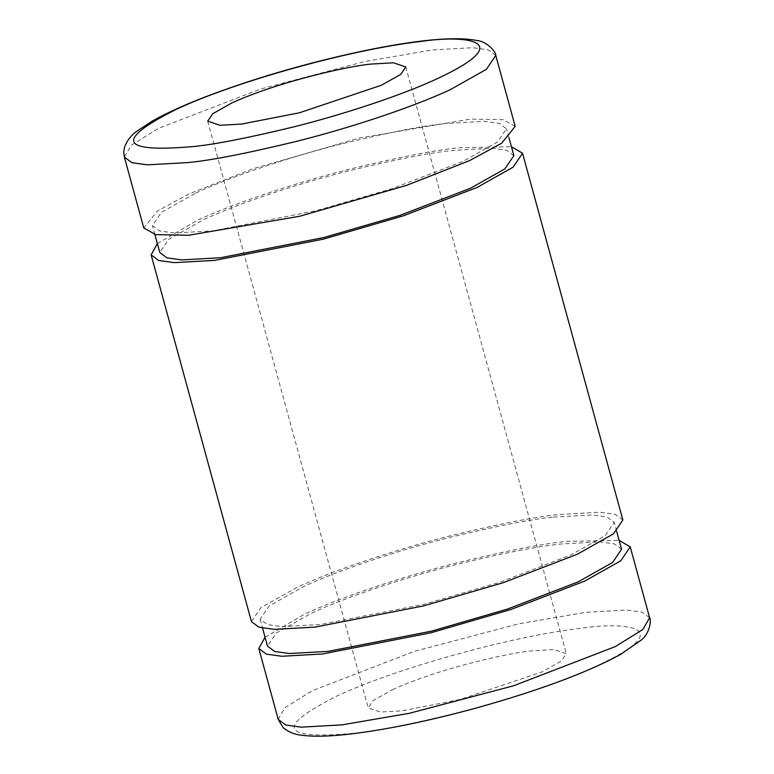 <?xml version="1.0" encoding="UTF-8"?>
<svg xmlns="http://www.w3.org/2000/svg" width="774" height="774" viewBox="0 0 774 774"><rect width="100%" height="100%" fill="white"/><g stroke="black" fill="none" stroke-linecap="round" stroke-linejoin="round"><path stroke-width="0.58" stroke-dasharray="3.87 2.9" d="M621.561 549.25L614.411 543.899L599.666 541.839L560.927 544.006C539.265 546.038 504.783 552.771 457.482 564.217C410.926 575.856 349.906 595.322 310.916 613.482L276.453 632.89L267.485 646.116M553.574 517.109L592.304 514.952L607.058 517.013L614.198 522.363L605.229 535.589L570.767 554.997L500.265 582.116L424.2 604.262L320.755 624.473L282.017 626.64L267.272 624.579L260.122 619.229L269.091 605.994L303.553 586.595C342.543 568.435 403.573 548.96 450.129 537.33C497.421 525.885 531.902 519.141 553.574 517.109M622.867 519.993L615.369 514.371L599.898 512.214L559.273 514.487C536.537 516.616 500.372 523.679 450.758 535.685C401.929 547.886 337.909 568.319 297.013 587.369L260.867 607.725L251.453 621.599M157.374 243.626L196.693 220.638C237.589 201.588 301.599 181.164 350.438 168.964C400.042 156.958 436.217 149.885 458.943 147.757L511.45 146.76M513.878 155.632L506.728 150.282L491.983 148.221L453.245 150.388C431.582 152.41 397.101 159.154 349.8 170.599C303.244 182.229 242.223 201.704 203.233 219.864L168.771 239.272L159.802 252.498M195.87 192.968C234.861 174.808 295.891 155.332 342.447 143.703C389.738 132.257 424.22 125.523 445.892 123.492L484.621 121.325L499.375 123.385L506.515 128.736L497.547 141.971L463.084 161.369L392.582 188.488L316.518 210.634L213.073 230.855L174.334 233.013L159.589 230.952L152.439 225.602L161.408 212.376L195.87 192.968M515.184 126.365L503.235 119.699L470.379 119.07L359.223 138.091L252.711 168.858L189.33 193.742L157.335 211.089L143.77 227.972M392.515 689.653C441.741 667.304 513.143 652.163 532.386 650.779L554.058 649.57L566.307 653.72L561.285 661.112L542.003 671.977L460.008 699.532L402.132 710.842L380.469 712.051L368.221 707.91L373.232 700.509L392.515 689.653M353.292 733.365C280.546 739.673 274.934 727.308 336.458 696.281C395.64 668.301 512.717 635.918 581.226 628.256C624.067 621.619 680.636 626.659 598.06 665.34C559.892 683.123 500.149 702.192 454.57 713.57C408.266 724.783 374.51 731.382 353.292 733.365M265.056 637.244L304.376 614.256C345.272 595.206 409.282 574.782 458.121 562.582C507.725 550.575 543.899 543.512 566.626 541.374L619.132 540.378M495.786 55.467L488.297 49.855L472.817 47.698L432.192 49.962L364.815 61.533L260.393 89.078L158.544 128.329L131.193 145.319L124.382 157.074M278.214 719.394L285.026 707.639L312.386 690.65L414.225 651.398L518.648 623.844L586.024 612.282L626.65 610.009L642.13 612.166L649.618 617.787M616.626 531.235L614.198 522.363M260.122 619.229L262.55 628.101M154.868 234.483L152.439 225.602M508.944 137.617L506.515 128.736M207.693 121.141L368.221 707.91M405.779 66.951L566.307 653.72"/><path stroke-width="1.16" d="M262.55 628.101L267.485 646.116L274.625 651.466L289.379 653.527L328.108 651.369L431.553 631.149L507.628 609.012L578.13 581.884L612.592 562.485L621.561 549.25L616.626 531.235M151.133 254.869L251.453 621.599L258.951 627.211L274.422 629.368L315.057 627.104L423.562 605.897L503.361 582.667L577.307 554.223L613.463 533.866L622.867 519.993L522.547 153.262L513.133 167.136L476.987 187.492L403.031 215.936L323.242 239.166L214.727 260.374L174.102 262.638L158.631 260.48L151.133 254.869L157.374 243.626M511.45 146.76L522.547 153.262M154.868 234.483L159.802 252.498L166.942 257.848L181.697 259.909L220.426 257.742L323.871 237.531L399.945 215.385L470.447 188.266L504.909 168.858L513.878 155.632L508.944 137.617M124.382 157.074L143.77 227.972L155.719 234.638L188.585 235.267L299.741 216.246L406.244 185.479L469.625 160.595L501.629 143.248L515.184 126.365L495.786 55.467C496.415 52.303 487.098 41.506 477.384 40.587C455.586 36.214 417.554 39.668 363.296 50.949C309.958 62.278 259.406 76.79 211.641 94.486C186.998 103.745 167.203 112.617 152.236 121.092L137.017 131.106C131.038 135.295 126.839 140.8 124.411 147.611L123.763 152.236L124.382 157.074L131.88 162.685L147.35 164.843L187.976 162.579C210.702 160.45 246.877 153.378 296.481 141.371C345.32 129.171 409.33 108.747 450.226 89.697L486.382 69.341L495.786 55.467M420.708 41.496C352.286 49.149 235.296 81.454 175.94 109.511C114.407 140.52 120.018 152.884 192.774 146.596C213.982 144.612 247.748 138.014 294.043 126.81C339.622 115.423 399.374 96.353 437.542 78.58C520.109 39.89 463.549 34.859 420.708 41.496M371.868 64.019C352.615 65.393 281.214 80.535 231.997 102.884L212.715 113.739L207.693 121.141L219.942 125.291L241.614 124.072L299.49 112.772L381.485 85.208L400.768 74.352L405.779 66.951L393.531 62.8L371.868 64.019M619.132 540.378L630.23 546.879L620.816 560.763L584.67 581.119L510.714 609.564L430.924 632.793L322.41 653.991L281.784 656.265L266.314 654.107L258.816 648.486L265.056 637.244M649.618 617.787L642.807 629.533L615.446 646.532L513.607 685.774L409.185 713.328L341.808 724.89L301.183 727.163L285.703 725.006L278.214 719.394L283.091 727.55C288.518 732.078 294.778 734.642 301.841 735.242C314.012 736.867 330.546 736.413 351.454 733.887C388.393 729.36 430.799 720.507 478.651 707.349C540.039 690.089 587.321 672.461 620.506 654.475L641.346 639.963C649.251 634.225 651.766 620.197 649.618 617.787L630.23 546.879M258.816 648.486L278.214 719.394"/></g></svg>
